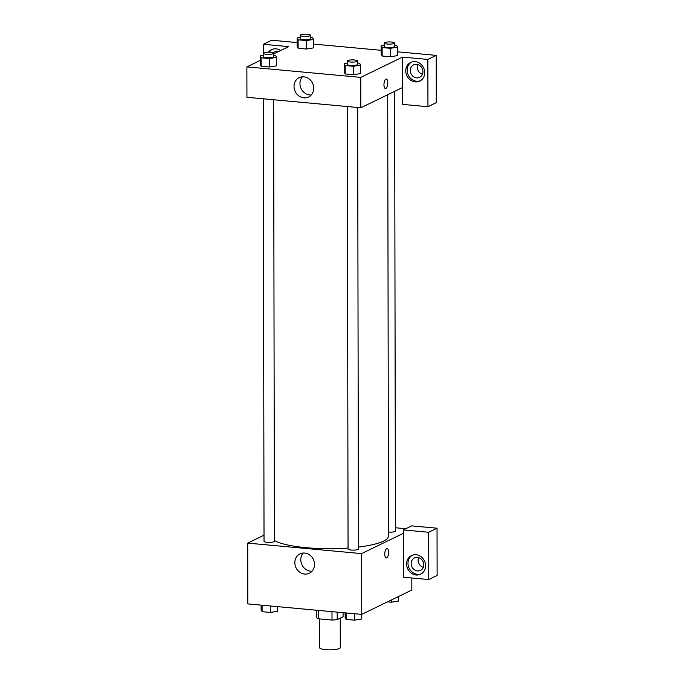 <?xml version="1.0" encoding="UTF-8"?>
<svg xmlns="http://www.w3.org/2000/svg" width="684" height="684" viewBox="0 0 684 684"><rect width="100%" height="100%" fill="white"/><g stroke="black" fill="none" stroke-linecap="round" stroke-linejoin="round"><path stroke-width="1.03" d="M319.496 618.9L319.548 647.654A10.371 2.206 -0.1 0 0 327.781 649.8A10.371 2.206 -0.1 0 0 339.409 648.509A10.371 2.206 -0.1 0 0 340.29 647.62L340.239 618.139M331.979 611.65L331.997 620.046L318.676 618.823A13.381 2.847 -0.1 0 1 316.649 617.712L316.641 610.239M343.069 612.667L343.077 616.763L337.212 619.61A13.381 2.847 -0.1 0 1 331.997 620.046M337.203 612.129L337.212 619.61M318.667 610.427L318.676 618.823M411.819 577.989L411.836 590.044L361.716 614.386L247.813 603.904L247.711 543.113L264.024 535.187M294.838 562.641A10.764 9.627 64.1 0 1 299.985 553.869A10.764 9.627 64.1 0 1 313.34 559.35A10.764 9.627 64.1 0 1 309.39 573.235A10.764 9.627 64.1 0 1 294.838 562.641M403.38 533.306L403.457 577.219L428.765 579.545L428.68 532.263L403.372 529.929L403.38 533.306L361.614 553.595L361.716 614.386M361.614 553.595L247.711 543.113M303.243 553.014A10.764 9.627 -115.9 0 0 300.78 559.751A10.764 9.627 -115.9 0 0 312.075 571.2M386.255 557.982A4.754 1.872 95.3 0 0 388.606 552.313A4.754 1.872 -84.7 0 1 386.255 557.982A4.754 1.872 -84.7 0 1 384.827 553.074A4.754 1.872 -84.7 0 1 387.127 548.508A4.754 1.872 -84.7 0 1 388.606 552.313A4.754 1.872 95.3 0 0 387.127 548.508M416.103 575.005A10.371 9.268 64.1 0 1 406.886 566.514A10.371 9.268 64.1 0 1 411.554 555.545A10.371 9.268 64.1 0 1 424.431 560.82A10.371 9.268 64.1 0 1 420.617 574.201A10.371 9.268 64.1 0 1 416.103 575.005M412.272 555.237A10.371 9.268 -115.9 0 0 408.391 566.249A10.371 9.268 -115.9 0 0 417.497 574.329A10.371 9.268 -115.9 0 0 421.301 573.833M411.152 563.616A6.917 6.182 64.1 0 1 414.461 557.973A6.917 6.182 64.1 0 1 423.806 564.779A6.917 6.182 64.1 0 1 420.498 570.413A6.917 6.182 64.1 0 1 411.152 563.616M423.319 567.352A6.917 6.182 64.1 0 1 418.608 557.657M428.765 579.545L437.119 575.492L437.042 528.21L411.725 525.876L403.372 529.929M428.68 532.263L437.042 528.21M395.403 527.749L405.877 528.715M388.478 532.109A5.181 1.103 -0.1 0 0 394.976 531.511A5.181 1.103 -0.1 0 0 395.412 531.058L394.642 91.357M263.254 98.795L264.033 541.301A5.181 1.103 -0.1 0 0 268.154 542.378A5.181 1.103 -0.1 0 0 273.959 541.728A5.181 1.103 -0.1 0 0 274.404 541.283L273.634 99.753M347.292 106.533L348.062 549.038A5.181 1.103 -0.1 0 0 352.183 550.107A5.181 1.103 -0.1 0 0 357.997 549.466A5.181 1.103 -0.1 0 0 358.433 549.021L357.664 107.491M358.433 547.055A58.764 12.517 -0.1 0 0 383.51 541.13A58.764 12.517 -0.1 0 0 388.486 536.076L387.717 94.725M274.404 540.497A58.764 12.517 -0.1 0 0 348.062 548.038M402.602 87.501L402.628 104.387L427.945 106.713L427.859 59.431L402.551 57.097L402.602 87.501L360.836 107.781L246.933 97.299L246.881 66.895L260.159 60.449M417.744 64.561A6.917 6.182 -115.9 0 0 422.456 74.257M427.945 106.713L436.298 102.66L436.212 55.37L397.609 51.822M381.168 50.308L313.58 44.084M297.138 42.57L271.693 40.228L263.34 44.289L288.648 46.615L273.549 53.95M273.19 52.848A6.917 6.182 64.1 0 1 274.387 52.069A6.917 6.182 64.1 0 1 278.243 51.668M272.198 49.325A10.371 9.268 -115.9 0 0 269.351 52.172M268.427 52.155A10.371 9.268 64.1 0 1 271.488 49.633A10.371 9.268 64.1 0 1 280.602 50.522M422.943 71.683A6.917 6.182 64.1 0 1 419.643 77.318A6.917 6.182 64.1 0 1 411.058 73.795A6.917 6.182 64.1 0 1 413.598 64.877A6.917 6.182 64.1 0 1 422.943 71.683M411.409 62.141A10.371 9.268 -115.9 0 0 407.527 73.154A10.371 9.268 -115.9 0 0 416.633 81.234A10.371 9.268 -115.9 0 0 420.438 80.729M415.248 81.909A10.371 9.268 64.1 0 1 406.031 73.41A10.371 9.268 64.1 0 1 410.699 62.449A10.371 9.268 64.1 0 1 423.567 67.725A10.371 9.268 64.1 0 1 419.754 81.105A10.371 9.268 64.1 0 1 415.248 81.909M427.859 59.431L436.212 55.37M263.349 52.984L263.34 44.289M310.527 37.346L312.588 37.535L313.571 39.441L313.58 47.88L306.338 49.026L298.121 48.265L297.13 46.367M273.549 55.31L275.609 55.498L276.592 57.396L276.618 65.835M276.601 65.844L269.359 66.981L261.143 66.228L260.151 64.33M357.587 63.039L359.647 63.236L360.622 65.134L360.648 73.573L353.397 74.718L345.172 73.957L344.189 72.059L344.18 63.621L347.216 63.142M397.618 55.592L390.376 56.763L382.151 56.002L381.168 54.104L381.159 45.657L384.194 45.178M402.551 57.097L360.776 77.386L246.881 66.895M294.009 86.432A10.764 9.627 64.1 0 1 299.156 77.66A10.764 9.627 64.1 0 1 312.511 83.14A10.764 9.627 64.1 0 1 308.561 97.025A10.764 9.627 64.1 0 1 294.009 86.432M360.776 77.386L360.836 107.781M302.413 76.805A10.764 9.627 -115.9 0 0 299.951 83.542A10.764 9.627 -115.9 0 0 311.246 94.99M385.434 88.518A4.754 1.872 95.3 0 0 387.785 82.858A4.754 1.872 -84.7 0 1 385.434 88.518A4.754 1.872 -84.7 0 1 384.006 83.619A4.754 1.872 -84.7 0 1 386.306 79.053A4.754 1.872 -84.7 0 1 387.785 82.858A4.754 1.872 95.3 0 0 386.306 79.053M360.622 65.134L353.38 66.271L345.163 65.519L344.18 63.621M347.216 61.004L347.216 64.382A5.181 1.103 -0.1 0 0 351.337 65.459A5.181 1.103 -0.1 0 0 357.151 64.809A5.181 1.103 -0.1 0 0 357.587 64.364L357.578 60.987A5.181 1.103 -0.1 0 0 352.397 59.893A5.181 1.103 -0.1 0 0 347.216 61.004A5.181 1.103 -0.1 0 0 351.328 62.082A5.181 1.103 -0.1 0 0 357.142 61.432A5.181 1.103 -0.1 0 0 357.578 60.987M353.38 66.271L353.397 74.718L345.172 73.957L344.197 72.059M345.163 65.519L345.172 73.957M276.592 57.396L269.351 58.542L261.126 57.781L260.151 55.883L263.186 55.404M263.178 53.275L263.186 56.652A5.181 1.103 -0.1 0 0 267.307 57.721A5.181 1.103 -0.1 0 0 273.113 57.08A5.181 1.103 -0.1 0 0 273.557 56.627L273.549 53.249A5.181 1.103 -0.1 0 0 268.359 52.155A5.181 1.103 -0.1 0 0 263.178 53.275A5.181 1.103 -0.1 0 0 267.299 54.344A5.181 1.103 -0.1 0 0 273.113 53.703A5.181 1.103 -0.1 0 0 273.549 53.249M260.151 55.883L260.168 64.33L261.143 66.228L269.359 66.981L269.351 58.542M261.126 57.781L261.143 66.228M394.565 45.084L396.626 45.272L397.601 47.17L390.359 48.316L382.142 47.564L381.159 45.657M384.194 43.049L384.194 46.426A5.181 1.103 -0.1 0 0 388.315 47.495A5.181 1.103 -0.1 0 0 394.129 46.854A5.181 1.103 -0.1 0 0 394.565 46.409L394.557 43.032A5.181 1.103 -0.1 0 0 389.376 41.938A5.181 1.103 -0.1 0 0 384.194 43.049A5.181 1.103 -0.1 0 0 388.307 44.118A5.181 1.103 -0.1 0 0 394.121 43.477A5.181 1.103 -0.1 0 0 394.557 43.032M397.601 47.17L397.618 55.618M390.359 48.316L390.376 56.763L382.151 56.002L381.176 54.104M382.142 47.564L382.151 56.002M313.571 39.441L306.329 40.578L298.104 39.826L297.13 37.928L300.165 37.449M300.156 35.311L300.165 38.689A5.181 1.103 -0.1 0 0 304.286 39.766A5.181 1.103 -0.1 0 0 310.091 39.116A5.181 1.103 -0.1 0 0 310.536 38.672L310.527 35.294A5.181 1.103 -0.1 0 0 305.338 34.2A5.181 1.103 -0.1 0 0 300.156 35.311A5.181 1.103 -0.1 0 0 304.277 36.389A5.181 1.103 -0.1 0 0 310.091 35.739A5.181 1.103 -0.1 0 0 310.527 35.294M297.13 37.928L297.147 46.367L298.121 48.265L306.338 49.026L306.329 40.578M298.104 39.826L298.121 48.265M361.579 614.377L361.588 619.02L354.346 620.166L346.13 619.405L345.146 617.507L345.138 612.864M354.338 613.71L354.346 620.166M346.113 612.949L346.13 619.405M277.55 606.64L277.559 611.282L270.317 612.428L262.092 611.676L261.117 609.769L261.108 605.126M270.3 605.973L270.317 612.428M262.083 605.212L262.092 611.676M398.558 596.491L398.567 601.065L391.325 602.202L387.52 601.86M391.325 600.013L391.325 602.202"/></g></svg>
